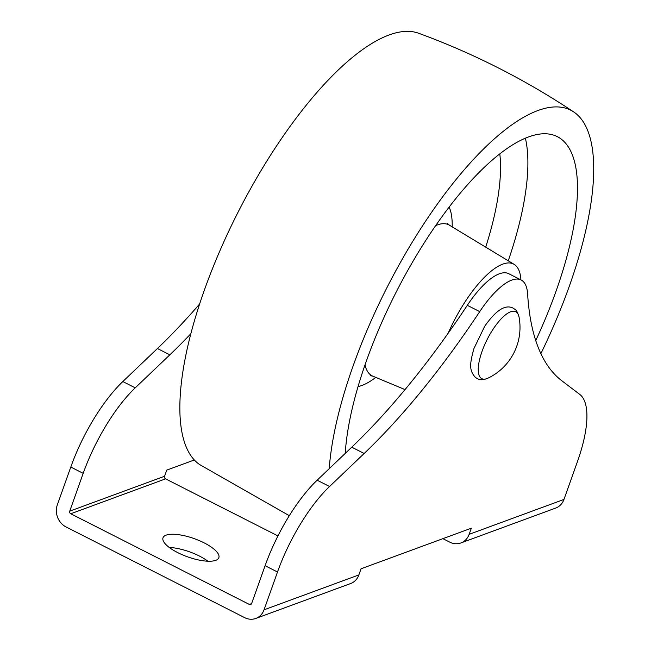<?xml version="1.0" encoding="UTF-8"?>
<svg xmlns="http://www.w3.org/2000/svg" width="651" height="651" viewBox="0 0 651 651"><rect width="100%" height="100%" fill="white"/><g stroke="black" fill="none" stroke-linecap="round" stroke-linejoin="round"><path stroke-width="0.98" d="M215.733 560.332A29.645 9.7 -160.4 0 1 182.54 554.864A29.645 9.7 -160.4 0 1 163.002 537.799A29.645 9.7 -160.4 0 1 166.119 535.146A29.645 9.7 -160.4 0 1 199.312 540.615A29.645 9.7 -160.4 0 1 218.85 557.687A29.645 9.7 -160.4 0 1 215.733 560.332M255.786 618.45A16.796 14.778 -110.2 0 0 264.037 609.824L277.505 572.001A93.874 32.412 -63.1 0 1 329.552 486.509L364.161 453.478A454.536 156.948 116.9 0 0 479.722 311.634A69.169 23.884 -63.1 0 1 521.142 280.003A69.169 23.884 -63.1 0 1 527.619 294.008A454.536 156.948 116.9 0 0 561.789 380.737L579.764 394.408A93.874 32.412 -63.1 0 1 577.445 461.608L563.969 499.431L469.143 534.333L471.324 528.197L361.053 568.779L358.872 574.923A16.796 14.778 -110.2 0 1 350.612 583.548L255.786 618.45A16.796 14.778 -110.2 0 1 244.654 617.636L66.052 526.96A16.796 14.778 -110.2 0 1 57.321 504.867L70.788 467.044A93.874 32.412 -63.1 0 1 122.827 381.551L157.436 348.521A454.536 156.948 116.9 0 0 199.605 304.025M194.307 459.98L166.737 470.12L164.548 476.263L69.722 511.165L83.19 473.342A93.874 32.412 -63.1 0 1 135.229 387.85L169.846 354.819A454.536 156.948 116.9 0 0 190.849 333.711M521.142 280.003L508.74 273.705A69.169 23.884 116.9 0 0 467.312 305.335A454.536 156.948 -63.1 0 1 351.76 447.18L317.143 480.21A93.874 32.412 116.9 0 0 265.103 565.703L251.636 603.526A1.977 1.741 -110.2 0 1 249.357 604.445L70.747 513.761A1.977 1.741 -110.2 0 1 69.722 511.165M442.892 538.662L449.76 542.153A16.796 14.778 69.8 0 0 460.884 542.958A16.796 14.778 69.8 0 0 469.143 534.333M563.969 499.431A16.796 14.778 69.8 0 1 555.718 508.057L460.884 542.958M169.26 547.458A29.645 9.7 -160.4 0 1 207.897 561.219M277.944 535.911L165.582 478.859L70.747 513.761M164.548 476.263A1.977 1.741 -110.2 0 0 165.582 478.859M289.304 515.69L199.8 464.668A242.091 83.597 -63.1 0 1 204.3 290.313A242.091 83.597 -63.1 0 1 418.813 33.307C473.57 53.415 525.219 79.642 573.767 111.98A242.091 83.597 -63.1 0 1 569.267 286.334A242.091 83.597 -63.1 0 1 540.875 353.631M329.219 468.687A242.091 83.597 -63.1 0 1 353.135 365.878A242.091 83.597 -63.1 0 1 573.767 111.98M345.233 453.405A212.446 73.36 -63.1 0 1 366.375 361.012A212.446 73.36 -63.1 0 1 557.378 136.677A212.446 73.36 -63.1 0 1 556.035 291.2A212.446 73.36 -63.1 0 1 535.74 340.563M448.108 333.32A79.048 27.293 -63.1 0 1 514.144 264.363A79.048 27.293 -63.1 0 1 520.922 279.889M516.642 312.268A37.555 12.963 116.9 0 0 488.584 336.762A37.555 12.963 116.9 0 0 480.959 378.125A37.555 12.963 116.9 0 0 488.055 378.133A56.287 56.287 0 0 0 519.05 317.078L519.05 317.078A37.555 12.963 116.9 0 0 516.642 312.268M358.872 574.923L264.037 609.824M251.595 603.615L249.357 604.445M83.19 473.342L70.788 467.044M277.505 572.001L265.103 565.703M329.552 486.509L317.143 480.21M364.161 453.478L351.76 447.18M479.722 311.634L467.312 305.335M169.846 354.819L157.436 348.521M135.229 387.85L122.827 381.551M525.39 138.232A212.446 73.36 -63.1 0 1 508.252 260.791M485.703 247.152A192.688 66.532 116.9 0 0 499.805 153.921M375.749 377.385A104.388 36.049 -63.1 0 1 358.042 386.588M449.157 207.132A104.388 36.049 -63.1 0 1 452.176 226.857M447.636 223.57L449.426 225.197A84.671 29.238 116.9 0 0 435.739 225.571M365.016 364.877A84.671 29.238 116.9 0 0 372.787 376.148L370.419 375.66M514.144 264.363L449.426 225.197M405.02 389.599L372.787 376.148M519.05 317.078C517.586 312.325 516.186 309.73 514.843 309.29L512.996 308.078C505.298 304.188 495.842 310.291 484.629 326.403L473.936 348.562C469.151 365.488 469.64 370.891 475.368 377.352L477.216 378.565C480.08 380.16 483.693 380.021 488.055 378.133"/></g></svg>
